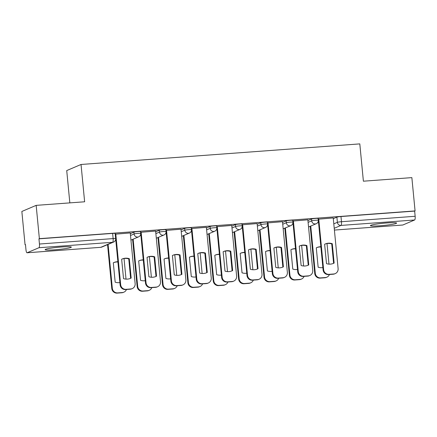 <?xml version="1.0" encoding="UTF-8"?>
<svg xmlns="http://www.w3.org/2000/svg" width="437" height="437" viewBox="0 0 437 437"><rect width="100%" height="100%" fill="white"/><g stroke="black" fill="none" stroke-linecap="round" stroke-linejoin="round"><path stroke-width="0.66" d="M140.523 231.555A3.376 0.284 174.5 0 0 137.999 231.523A3.376 0.284 174.5 0 0 133.913 232.118L134.088 233.959A3.376 0.284 -5.5 0 1 138.179 233.363A3.376 0.284 -5.5 0 1 140.703 233.396L140.523 231.555M165.896 229.682A3.376 0.284 174.5 0 0 163.372 229.649A3.376 0.284 174.5 0 0 159.287 230.244L159.461 232.085A3.376 0.284 -5.5 0 1 163.547 231.49A3.376 0.284 -5.5 0 1 166.071 231.523L165.896 229.682M191.269 227.808A3.376 0.284 174.5 0 0 188.746 227.775A3.376 0.284 174.5 0 0 184.654 228.371L184.835 230.212A3.376 0.284 -5.5 0 1 188.921 229.616A3.376 0.284 -5.5 0 1 191.444 229.649L191.269 227.808M216.637 225.934A3.376 0.284 174.5 0 0 214.114 225.902A3.376 0.284 174.5 0 0 210.028 226.497L210.208 228.338A3.376 0.284 -5.5 0 1 214.294 227.743A3.376 0.284 -5.5 0 1 216.818 227.775L216.637 225.934M242.011 224.061A3.376 0.284 174.5 0 0 239.487 224.028A3.376 0.284 174.5 0 0 235.401 224.623L235.576 226.464A3.376 0.284 -5.5 0 1 239.667 225.869A3.376 0.284 -5.5 0 1 242.191 225.902L242.011 224.061M267.384 222.187A3.376 0.284 174.5 0 0 264.86 222.154A3.376 0.284 174.5 0 0 260.774 222.75L260.949 224.591A3.376 0.284 -5.5 0 1 265.035 223.995A3.376 0.284 -5.5 0 1 267.559 224.028L267.384 222.187M292.757 220.314A3.376 0.284 174.5 0 0 290.234 220.281A3.376 0.284 174.5 0 0 286.142 220.876L286.322 222.717A3.376 0.284 -5.5 0 1 290.408 222.122A3.376 0.284 -5.5 0 1 292.932 222.154L292.757 220.314M318.125 218.44A3.376 0.284 174.5 0 0 315.601 218.407A3.376 0.284 174.5 0 0 311.515 219.003L311.69 220.843A3.376 0.284 -5.5 0 1 315.782 220.248A3.376 0.284 -5.5 0 1 318.305 220.281L318.125 218.44M380.266 225.743A13.159 1.103 174.5 0 0 396.621 223.094A13.159 1.103 174.5 0 0 386.778 222.968A13.159 1.103 174.5 0 0 370.429 225.618A13.159 1.103 174.5 0 0 380.266 225.743M54.991 249.767A13.159 1.103 174.5 0 0 71.34 247.118A13.159 1.103 174.5 0 0 61.497 246.992A13.159 1.103 174.5 0 0 45.148 249.642A13.159 1.103 174.5 0 0 54.991 249.767M36.162 205.363L84.631 201.785L81.036 164.476L359.804 143.888L363.393 181.197L411.862 177.619L415.068 210.913L39.368 238.662L36.162 205.363L21.85 211.464L25.056 244.758L25.488 244.725M69.833 202.877L66.724 170.572L81.036 164.476M25.056 244.758L25.472 244.578L25.974 249.767A3.376 0.863 -94.2 0 0 27.056 252.777A3.376 0.863 -94.2 0 0 27.132 252.755L38.942 247.724A3.376 0.863 -94.2 0 0 39.45 244.026L113.128 238.586A3.376 0.284 -5.5 0 1 115.652 238.613L115.15 233.429A3.376 0.284 -5.5 0 0 112.631 233.396L113.128 238.586A3.376 0.863 -94.2 0 1 112.615 242.284L38.942 247.724M39.368 238.662L38.953 238.837L39.45 244.026M333.3 218.653L336.889 217.129L337.386 222.313A3.376 0.284 -5.5 0 1 341.472 221.717L415.15 216.277A3.376 0.863 85.8 0 1 414.637 219.98L402.827 225.011A3.376 0.863 85.8 0 1 402.756 225.028A3.376 0.863 85.8 0 1 402.679 225.022M415.15 216.277L414.653 211.093L415.068 210.913M333.234 217.937L318.202 219.188M307.861 219.816L292.828 221.062M282.488 221.69L267.455 222.936M257.12 223.564L242.082 224.809M231.747 225.437L216.714 226.683L221.608 277.402A5.058 4.873 -113.1 0 0 226.972 282.062L231.686 281.712A5.058 4.873 -113.1 0 0 233.189 281.352L233.729 281.117A5.058 4.873 66.9 0 0 236.625 276.102L231.741 225.394M206.373 227.311L191.34 228.556L196.235 279.276A5.058 4.873 -113.1 0 0 201.599 283.935L206.313 283.586A5.058 4.873 -113.1 0 0 207.815 283.225L208.356 282.99A5.058 4.873 66.9 0 0 211.251 277.976L206.373 227.267M181.005 229.185L165.967 230.436L170.867 281.149A5.058 4.873 -113.1 0 0 176.226 285.809L180.945 285.459A5.058 4.873 -113.1 0 0 182.442 285.099L182.988 284.864A5.058 4.873 66.9 0 0 185.883 279.849L181 229.141M155.632 231.058L140.594 232.309M130.259 232.932L115.226 234.183L120.12 284.897A5.058 4.873 -113.1 0 0 125.485 289.556L130.199 289.207A5.058 4.873 -113.1 0 0 131.701 288.846L132.242 288.611A5.058 4.873 66.9 0 0 135.137 283.597L130.253 232.888M130.33 233.648L133.913 232.118M155.698 231.774L159.287 230.244M181.071 229.9L184.654 228.371M206.444 228.027L210.028 226.497M231.818 226.148L235.401 224.623M257.185 224.274L260.774 222.75M282.559 222.4L286.142 220.876M307.932 220.527L311.515 219.003M318.475 221.925L318.032 221.958M38.953 238.837L112.631 233.396M414.653 211.093L340.975 216.534A3.376 0.284 174.5 0 0 336.889 217.129M293.101 223.799L292.664 223.831M267.734 225.672L267.291 225.705M242.36 227.546L241.918 227.579M216.987 229.42L216.55 229.452M191.614 231.293L191.177 231.326M166.246 233.167L165.803 233.2M140.872 235.04L140.43 235.073M324.986 244.086A10.543 10.155 -113.1 0 1 331.732 243.922L333.595 263.303A10.543 10.155 -113.1 0 1 333.245 263.478M318.753 218.964L323.637 269.678A5.058 4.873 66.9 0 0 329.001 274.338L333.715 273.988A5.058 4.873 66.9 0 0 335.217 273.622L334.676 273.857A5.058 4.873 -113.1 0 1 333.174 274.218L328.46 274.567A5.058 4.873 -113.1 0 1 323.096 269.908L318.212 219.183M334.141 263.074L332.273 243.693A10.543 10.155 -113.1 0 0 325.254 243.966A10.543 10.155 -113.1 0 0 324.631 244.261L326.494 263.637A10.543 10.155 -113.1 0 0 333.518 263.364A10.543 10.155 -113.1 0 0 334.141 263.074L333.595 263.303M335.217 273.622A5.058 4.873 66.9 0 0 338.112 268.608L333.229 217.899M332.273 243.693L331.732 243.922M320.862 246.736A10.543 10.155 66.9 0 0 316.907 247.522A10.543 10.155 66.9 0 0 316.284 247.812L318.147 267.193A10.543 10.155 66.9 0 0 322.872 267.581M310.751 226.055L315.29 273.234A5.058 4.873 66.9 0 0 320.654 277.888L325.368 277.544A5.058 4.873 66.9 0 0 329.449 274.491M328.99 264.128L327.007 243.535M320.889 246.992A10.543 10.155 66.9 0 0 316.639 247.642M326.871 277.178L326.33 277.408A5.058 4.873 -113.1 0 1 324.828 277.774L320.113 278.123A5.058 4.873 -113.1 0 1 314.749 273.464L315.29 273.234M310.204 226.29L314.749 273.464M299.613 245.96A10.543 10.155 -113.1 0 1 306.359 245.796L308.227 265.177A10.543 10.155 -113.1 0 1 307.872 265.352M293.385 220.843L298.263 271.552A5.058 4.873 66.9 0 0 303.628 276.211L308.347 275.862A5.058 4.873 66.9 0 0 309.844 275.496L309.303 275.731A5.058 4.873 -113.1 0 1 307.801 276.091L303.087 276.441A5.058 4.873 -113.1 0 1 297.723 271.781L292.839 221.056M308.768 264.948L306.9 245.567A10.543 10.155 -113.1 0 0 299.88 245.84A10.543 10.155 -113.1 0 0 299.258 246.135L301.126 265.51A10.543 10.155 -113.1 0 0 308.145 265.237A10.543 10.155 -113.1 0 0 308.768 264.948L308.227 265.177M309.844 275.496A5.058 4.873 66.9 0 0 312.739 270.481L307.856 219.773M306.9 245.567L306.359 245.796M274.239 247.834A10.543 10.155 -113.1 0 1 280.986 247.675L282.854 267.051A10.543 10.155 -113.1 0 1 282.499 267.226M268.012 222.717L272.896 273.425A5.058 4.873 66.9 0 0 278.254 278.085L282.974 277.735A5.058 4.873 66.9 0 0 284.471 277.369L283.93 277.604A5.058 4.873 -113.1 0 1 282.433 277.965L277.714 278.314A5.058 4.873 -113.1 0 1 272.349 273.655L267.466 222.93M283.394 266.821L281.532 247.44A10.543 10.155 -113.1 0 0 274.512 247.713A10.543 10.155 -113.1 0 0 273.884 248.008L275.752 267.384A10.543 10.155 -113.1 0 0 282.772 267.111A10.543 10.155 -113.1 0 0 283.394 266.821L282.854 267.051M284.471 277.369A5.058 4.873 66.9 0 0 287.371 272.355L282.488 221.646M281.532 247.44L280.986 247.675M295.494 248.609A10.543 10.155 66.9 0 0 291.534 249.396A10.543 10.155 66.9 0 0 290.911 249.685L292.779 269.066A10.543 10.155 66.9 0 0 297.499 269.454M285.377 227.928L289.917 275.108A5.058 4.873 66.9 0 0 295.281 279.762L300.001 279.418A5.058 4.873 66.9 0 0 304.076 276.37M303.622 266.002L301.639 245.408M295.516 248.866A10.543 10.155 66.9 0 0 291.266 249.516M301.497 279.052L300.956 279.281A5.058 4.873 -113.1 0 1 299.454 279.647L294.74 279.997A5.058 4.873 -113.1 0 1 289.376 275.337L289.917 275.108M284.837 228.163L289.376 275.337M270.121 250.483A10.543 10.155 66.9 0 0 266.166 251.27A10.543 10.155 66.9 0 0 265.538 251.559L267.406 270.94A10.543 10.155 66.9 0 0 272.125 271.328M260.004 229.802L264.549 276.982A5.058 4.873 66.9 0 0 269.908 281.636L274.627 281.291A5.058 4.873 66.9 0 0 278.708 278.243M278.249 267.876L276.266 247.282M270.142 250.74A10.543 10.155 66.9 0 0 265.893 251.39M276.124 280.925L275.583 281.155A5.058 4.873 -113.1 0 1 274.086 281.521L269.367 281.87A5.058 4.873 -113.1 0 1 264.003 277.211L264.549 276.982M259.463 230.037L264.003 277.211M248.866 249.707A10.543 10.155 -113.1 0 1 255.618 249.549L257.48 268.924A10.543 10.155 -113.1 0 1 257.125 269.099M242.639 224.591L247.522 275.299A5.058 4.873 66.9 0 0 252.886 279.959L257.601 279.609A5.058 4.873 66.9 0 0 259.103 279.243L258.557 279.478A5.058 4.873 -113.1 0 1 257.06 279.838L252.34 280.188A5.058 4.873 -113.1 0 1 246.981 275.529L242.098 224.804M258.027 268.695L256.158 249.314A10.543 10.155 -113.1 0 0 249.139 249.587A10.543 10.155 -113.1 0 0 248.516 249.882L250.379 269.258A10.543 10.155 -113.1 0 0 257.398 268.984A10.543 10.155 -113.1 0 0 258.027 268.695L257.48 268.924M259.103 279.243A5.058 4.873 66.9 0 0 261.998 274.228L257.114 223.52M256.158 249.314L255.618 249.549M223.498 251.581A10.543 10.155 -113.1 0 1 230.244 251.422L232.113 270.798A10.543 10.155 -113.1 0 1 231.757 270.973M232.653 270.569L230.785 251.188A10.543 10.155 -113.1 0 0 223.766 251.461A10.543 10.155 -113.1 0 0 223.143 251.756L225.011 271.131A10.543 10.155 -113.1 0 0 232.031 270.858A10.543 10.155 -113.1 0 0 232.653 270.569L232.113 270.798M217.265 226.464L222.149 277.173A5.058 4.873 66.9 0 0 227.513 281.832L232.227 281.483A5.058 4.873 66.9 0 0 233.729 281.117M230.785 251.188L230.244 251.422M198.125 253.455A10.543 10.155 -113.1 0 1 204.871 253.296L206.739 272.672A10.543 10.155 -113.1 0 1 206.384 272.846M207.28 272.442L205.417 253.061A10.543 10.155 -113.1 0 0 198.393 253.334A10.543 10.155 -113.1 0 0 197.77 253.629L199.638 273.005A10.543 10.155 -113.1 0 0 206.657 272.732A10.543 10.155 -113.1 0 0 207.28 272.442L206.739 272.672M191.898 228.338L196.781 279.046A5.058 4.873 66.9 0 0 202.14 283.706L206.859 283.356A5.058 4.873 66.9 0 0 208.356 282.99M205.417 253.061L204.871 253.296M244.747 252.357A10.543 10.155 66.9 0 0 240.792 253.143A10.543 10.155 66.9 0 0 240.17 253.433L242.032 272.814A10.543 10.155 66.9 0 0 246.758 273.201M234.631 231.676L239.176 278.855A5.058 4.873 66.9 0 0 244.54 283.509L249.254 283.165A5.058 4.873 66.9 0 0 253.334 280.117M252.876 269.749L250.893 249.156M244.775 252.613A10.543 10.155 66.9 0 0 240.519 253.263M250.756 282.799L250.21 283.029A5.058 4.873 -113.1 0 1 248.713 283.394L243.993 283.744A5.058 4.873 -113.1 0 1 238.635 279.085L239.176 278.855M234.09 231.91L238.635 279.085M219.379 254.23A10.543 10.155 66.9 0 0 215.419 255.017A10.543 10.155 66.9 0 0 214.796 255.306L216.665 274.687A10.543 10.155 66.9 0 0 221.384 275.075M209.263 233.549L213.802 280.729A5.058 4.873 66.9 0 0 219.166 285.388L223.881 285.039A5.058 4.873 66.9 0 0 227.961 281.991M227.508 271.623L225.525 251.029M219.401 254.487A10.543 10.155 66.9 0 0 215.151 255.137M225.383 284.673L224.842 284.902A5.058 4.873 -113.1 0 1 223.34 285.268L218.626 285.618A5.058 4.873 -113.1 0 1 213.261 280.958L213.802 280.729M208.717 233.784L213.261 280.958M194.006 256.104A10.543 10.155 66.9 0 0 190.046 256.89A10.543 10.155 66.9 0 0 189.423 257.18L191.291 276.561A10.543 10.155 66.9 0 0 196.011 276.949M183.89 235.428L188.434 282.602A5.058 4.873 66.9 0 0 193.793 287.262L198.513 286.912A5.058 4.873 66.9 0 0 202.588 283.864M202.134 273.496L200.151 252.903M194.028 256.361A10.543 10.155 66.9 0 0 189.778 257.011M200.009 286.546L199.469 286.781A5.058 4.873 -113.1 0 1 197.966 287.142L193.252 287.491A5.058 4.873 -113.1 0 1 187.888 282.832L188.434 282.602M183.349 235.658L187.888 282.832M172.752 255.328A10.543 10.155 -113.1 0 1 179.503 255.17L181.366 274.545A10.543 10.155 -113.1 0 1 181.011 274.72M181.907 274.316L180.044 254.935A10.543 10.155 -113.1 0 0 173.025 255.208A10.543 10.155 -113.1 0 0 172.397 255.503L174.265 274.878A10.543 10.155 -113.1 0 0 181.284 274.605A10.543 10.155 -113.1 0 0 181.907 274.316L181.366 274.545M166.524 230.212L171.408 280.92A5.058 4.873 66.9 0 0 176.772 285.579L181.486 285.23A5.058 4.873 66.9 0 0 182.988 284.864M180.044 254.935L179.503 255.17M168.633 257.983A10.543 10.155 66.9 0 0 164.678 258.764A10.543 10.155 66.9 0 0 164.05 259.054L165.918 278.435A10.543 10.155 66.9 0 0 170.643 278.822M158.516 237.302L163.061 284.476A5.058 4.873 66.9 0 0 168.425 289.136L173.139 288.786A5.058 4.873 66.9 0 0 177.22 285.738M176.761 275.37L174.778 254.776M168.66 258.234A10.543 10.155 66.9 0 0 164.405 258.884M174.642 288.42L174.095 288.655A5.058 4.873 -113.1 0 1 172.599 289.015L167.879 289.365A5.058 4.873 -113.1 0 1 162.52 284.706L163.061 284.476M157.976 237.531L162.52 284.706M147.384 257.202A10.543 10.155 -113.1 0 1 154.13 257.043L155.993 276.419A10.543 10.155 -113.1 0 1 155.643 276.594M141.151 232.085L146.034 282.794A5.058 4.873 66.9 0 0 151.399 287.453L156.113 287.104A5.058 4.873 66.9 0 0 157.615 286.738L157.069 286.972A5.058 4.873 -113.1 0 1 155.572 287.333L150.852 287.683A5.058 4.873 -113.1 0 1 145.494 283.023L140.61 232.304M156.539 276.189L154.671 256.809A10.543 10.155 -113.1 0 0 147.651 257.082A10.543 10.155 -113.1 0 0 147.029 257.377L148.891 276.752A10.543 10.155 -113.1 0 0 155.916 276.479A10.543 10.155 -113.1 0 0 156.539 276.189L155.993 276.419M157.615 286.738A5.058 4.873 66.9 0 0 160.51 281.723L155.627 231.015M154.671 256.809L154.13 257.043M143.26 259.857A10.543 10.155 66.9 0 0 139.305 260.638A10.543 10.155 66.9 0 0 138.682 260.933L140.545 280.308A10.543 10.155 66.9 0 0 145.27 280.696M133.148 239.176L137.688 286.35A5.058 4.873 66.9 0 0 143.052 291.009L147.766 290.66A5.058 4.873 66.9 0 0 151.847 287.612M151.388 277.244L149.405 256.65M143.287 260.108A10.543 10.155 66.9 0 0 139.037 260.758M149.268 290.294L148.722 290.529A5.058 4.873 -113.1 0 1 147.225 290.889L142.506 291.239A5.058 4.873 -113.1 0 1 137.147 286.579L137.688 286.35M132.602 239.405L137.147 286.579M122.01 259.075A10.543 10.155 -113.1 0 1 128.757 258.917L130.625 278.293A10.543 10.155 -113.1 0 1 130.27 278.467M131.166 278.063L129.297 258.682A10.543 10.155 -113.1 0 0 122.278 258.955A10.543 10.155 -113.1 0 0 121.655 259.25L123.524 278.626A10.543 10.155 -113.1 0 0 130.543 278.353A10.543 10.155 -113.1 0 0 131.166 278.063L130.625 278.293M115.783 233.959L120.661 284.667A5.058 4.873 66.9 0 0 126.025 289.327L130.745 288.977A5.058 4.873 66.9 0 0 132.242 288.611M129.297 258.682L128.757 258.917M117.892 261.73A10.543 10.155 66.9 0 0 113.931 262.511A10.543 10.155 66.9 0 0 113.309 262.806L115.177 282.182A10.543 10.155 66.9 0 0 119.896 282.57M108.097 244.392L112.314 288.223A5.058 4.873 66.9 0 0 117.679 292.883L122.398 292.533A5.058 4.873 66.9 0 0 126.473 289.485M126.02 279.117L124.037 258.524M117.914 261.982A10.543 10.155 66.9 0 0 113.664 262.632M123.895 292.167L123.354 292.402A5.058 4.873 -113.1 0 1 121.852 292.763L117.138 293.112A5.058 4.873 -113.1 0 1 111.774 288.453L112.314 288.223M107.551 244.622L111.774 288.453M27.132 252.755L100.805 247.315L112.615 242.284A3.376 3.25 66.9 0 0 113.615 242.043A3.376 3.376 0 0 0 115.652 238.613M333.802 223.842L337.386 222.313A3.376 3.25 -113.1 0 0 340.964 225.421L334.229 228.289M334.403 230.064L402.827 225.011M414.637 219.98L340.964 225.421A3.376 0.863 -94.2 0 0 341.472 221.717L340.975 216.534M130.505 235.488L134.088 233.959A3.376 3.25 66.9 0 0 137.666 237.067A3.376 3.25 -113.1 0 0 138.666 236.821A3.376 3.376 0 0 0 140.703 233.396M155.878 233.609L159.461 232.085A3.376 3.25 66.9 0 0 163.039 235.193A3.376 3.25 -113.1 0 0 164.039 234.948A3.376 3.376 0 0 0 166.071 231.523M181.251 231.736L184.835 230.212A3.376 3.25 66.9 0 0 188.407 233.32A3.376 3.25 -113.1 0 0 189.407 233.074A3.376 3.376 0 0 0 191.444 229.649M206.619 229.862L210.208 228.338A3.376 3.25 66.9 0 0 213.78 231.446A3.376 3.25 -113.1 0 0 214.78 231.2A3.376 3.376 0 0 0 216.818 227.775M231.992 227.988L235.576 226.464A3.376 3.25 66.9 0 0 239.154 229.567A3.376 3.25 -113.1 0 0 240.153 229.327A3.376 3.376 0 0 0 242.191 225.902M257.366 226.115L260.949 224.591A3.376 3.25 66.9 0 0 264.522 227.693A3.376 3.25 -113.1 0 0 265.527 227.453A3.376 3.376 0 0 0 267.559 224.028M282.734 224.241L286.322 222.717A3.376 3.25 66.9 0 0 289.895 225.82A3.376 3.25 -113.1 0 0 290.895 225.579A3.376 3.376 0 0 0 292.932 222.154M308.107 222.367L311.69 220.843A3.376 3.25 66.9 0 0 315.268 223.946A3.376 3.25 -113.1 0 0 316.268 223.706A3.376 3.376 0 0 0 318.305 220.281M27.056 252.777L100.734 247.331A3.376 3.376 0 0 0 101.805 247.074A3.376 3.25 66.9 0 1 100.805 247.315A3.376 0.863 85.8 0 1 100.734 247.331A3.376 0.863 85.8 0 1 100.657 247.326M323.637 269.678L323.096 269.908M329.001 274.338L328.46 274.567M333.715 273.988L333.174 274.218M324.828 277.774L325.368 277.544M320.113 278.123L320.654 277.888M298.263 271.552L297.723 271.781M303.628 276.211L303.087 276.441M308.347 275.862L307.801 276.091M272.896 273.425L272.349 273.655M278.254 278.085L277.714 278.314M282.974 277.735L282.433 277.965M299.454 279.647L300.001 279.418M294.74 279.997L295.281 279.762M274.086 281.521L274.627 281.291M269.367 281.87L269.908 281.636M247.522 275.299L246.981 275.529M252.886 279.959L252.34 280.188M257.601 279.609L257.06 279.838M222.149 277.173L221.608 277.402M227.513 281.832L226.972 282.062M232.227 281.483L231.686 281.712M196.781 279.046L196.235 279.276M202.14 283.706L201.599 283.935M206.859 283.356L206.313 283.586M248.713 283.394L249.254 283.165M243.993 283.744L244.54 283.509M223.34 285.268L223.881 285.039M218.626 285.618L219.166 285.388M197.966 287.142L198.513 286.912M193.252 287.491L193.793 287.262M171.408 280.92L170.867 281.149M176.772 285.579L176.226 285.809M181.486 285.23L180.945 285.459M172.599 289.015L173.139 288.786M167.879 289.365L168.425 289.136M146.034 282.794L145.494 283.023M151.399 287.453L150.852 287.683M156.113 287.104L155.572 287.333M147.225 290.889L147.766 290.66M142.506 291.239L143.052 291.009M120.661 284.667L120.12 284.897M126.025 289.327L125.485 289.556M130.745 288.977L130.199 289.207M121.852 292.763L122.398 292.533M117.138 293.112L117.679 292.883M316.268 223.706L308.555 226.994M290.895 225.579L283.181 228.868M265.527 227.453L257.808 230.741M240.153 229.327L232.44 232.615M214.78 231.2L207.067 234.489M189.407 233.074L181.694 236.362M164.039 234.948L156.32 238.236M138.666 236.821L130.953 240.11M101.805 247.074L113.615 242.043M334.403 230.075L402.756 225.028"/></g></svg>
